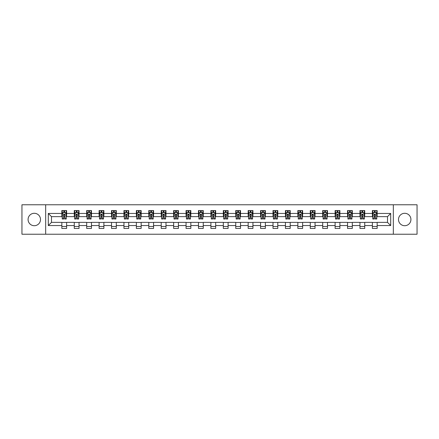 <?xml version="1.0" encoding="UTF-8"?>
<svg xmlns="http://www.w3.org/2000/svg" width="439" height="439" viewBox="0 0 439 439"><rect width="100%" height="100%" fill="white"/><g stroke="black" fill="none" stroke-linecap="round" stroke-linejoin="round"><path stroke-width="0.66" d="M404.709 213.288A6.212 6.212 0 0 0 398.497 219.5A6.212 6.212 0 0 0 404.709 225.712A6.212 6.212 0 0 0 410.92 219.5A6.212 6.212 0 0 0 404.709 213.288M34.291 213.288A6.212 6.212 0 0 0 28.08 219.5A6.212 6.212 0 0 0 34.291 225.712A6.212 6.212 0 0 0 40.503 219.5A6.212 6.212 0 0 0 34.291 213.288M393.322 234.228L417.05 234.228L417.05 204.772L393.322 204.772L393.322 234.228L45.678 234.228L45.678 204.772L21.95 204.772L21.95 234.228L45.678 234.228M393.322 204.772L45.678 204.772M377.156 213.447L377.156 210.544L372.382 210.544L372.382 213.447L364.738 213.447L364.738 210.544L359.958 210.544L359.958 213.447L352.314 213.447L352.314 210.544L347.54 210.544L347.54 213.447L339.896 213.447L339.896 210.544L335.116 210.544L335.116 213.447L327.472 213.447L327.472 210.544L322.692 210.544L322.692 213.447L315.048 213.447L315.048 210.544L310.274 210.544L310.274 213.447L302.63 213.447L302.63 210.544L297.851 210.544L297.851 213.447L290.206 213.447L290.206 210.544L285.432 210.544L285.432 213.447L277.788 213.447L277.788 210.544L273.009 210.544L273.009 213.447L265.365 213.447L265.365 210.544L260.585 210.544L260.585 213.447L252.941 213.447L252.941 210.544L248.167 210.544L248.167 213.447L240.523 213.447L240.523 210.544L235.743 210.544L235.743 213.447L228.099 213.447L228.099 210.544L223.319 210.544L223.319 213.447L215.681 213.447L215.681 210.544L210.901 210.544L210.901 213.447L203.257 213.447L203.257 210.544L198.477 210.544L198.477 213.447L190.833 213.447L190.833 210.544L186.059 210.544L186.059 213.447L178.415 213.447L178.415 210.544L173.635 210.544L173.635 213.447L165.991 213.447L165.991 210.544L161.212 210.544L161.212 213.447L153.568 213.447L153.568 210.544L148.794 210.544L148.794 213.447L141.149 213.447L141.149 210.544L136.37 210.544L136.37 213.447L128.726 213.447L128.726 210.544L123.952 210.544L123.952 213.447L116.308 213.447L116.308 210.544L111.528 210.544L111.528 213.447L103.884 213.447L103.884 210.544L99.104 210.544L99.104 213.447L91.46 213.447L91.46 210.544L86.686 210.544L86.686 213.447L79.042 213.447L79.042 210.544L74.262 210.544L74.262 213.447L66.618 213.447L66.618 210.544L61.844 210.544L61.844 213.447L48.306 213.447L48.306 225.553L51.489 222.364L61.844 222.364L61.844 228.456L66.618 228.456L66.618 222.364L74.262 222.364L74.262 228.456L79.042 228.456L79.042 222.364L86.686 222.364L86.686 228.456L91.46 228.456L91.46 222.364L99.104 222.364L99.104 228.456L103.884 228.456L103.884 222.364L111.528 222.364L111.528 228.456L116.308 228.456L116.308 222.364L123.952 222.364L123.952 228.456L128.726 228.456L128.726 222.364L136.37 222.364L136.37 228.456L141.149 228.456L141.149 222.364L148.794 222.364L148.794 228.456L153.568 228.456L153.568 222.364L161.212 222.364L161.212 228.456L165.991 228.456L165.991 222.364L173.635 222.364L173.635 228.456L178.415 228.456L178.415 222.364L186.059 222.364L186.059 228.456L190.833 228.456L190.833 222.364L198.477 222.364L198.477 228.456L203.257 228.456L203.257 222.364L210.901 222.364L210.901 228.456L215.681 228.456L215.681 222.364L223.319 222.364L223.319 228.456L228.099 228.456L228.099 222.364L235.743 222.364L235.743 228.456L240.523 228.456L240.523 222.364L248.167 222.364L248.167 228.456L252.941 228.456L252.941 222.364L260.585 222.364L260.585 228.456L265.365 228.456L265.365 222.364L273.009 222.364L273.009 228.456L277.788 228.456L277.788 222.364L285.432 222.364L285.432 228.456L290.206 228.456L290.206 222.364L297.851 222.364L297.851 228.456L302.63 228.456L302.63 222.364L310.274 222.364L310.274 228.456L315.048 228.456L315.048 222.364L322.692 222.364L322.692 228.456L327.472 228.456L327.472 222.364L335.116 222.364L335.116 228.456L339.896 228.456L339.896 222.364L347.54 222.364L347.54 228.456L352.314 228.456L352.314 222.364L359.958 222.364L359.958 228.456L364.738 228.456L364.738 222.364L372.382 222.364L372.382 228.456L377.156 228.456L377.156 222.364L387.511 222.364L387.511 216.636L377.156 216.636L377.156 213.447L390.694 213.447L390.694 225.553L377.156 225.553M372.382 225.553L364.738 225.553M359.958 225.553L352.314 225.553M347.54 225.553L339.896 225.553M335.116 225.553L327.472 225.553M322.692 225.553L315.048 225.553M310.274 225.553L302.63 225.553M297.851 225.553L290.206 225.553M285.432 225.553L277.788 225.553M273.009 225.553L265.365 225.553M260.585 225.553L252.941 225.553M248.167 225.553L240.523 225.553M235.743 225.553L228.099 225.553M223.319 225.553L215.681 225.553M210.901 225.553L203.257 225.553M198.477 225.553L190.833 225.553M186.059 225.553L178.415 225.553M173.635 225.553L165.991 225.553M161.212 225.553L153.568 225.553M148.794 225.553L141.149 225.553M136.37 225.553L128.726 225.553M123.952 225.553L116.308 225.553M111.528 225.553L103.884 225.553M99.104 225.553L91.46 225.553M86.686 225.553L79.042 225.553M74.262 225.553L66.618 225.553M61.844 225.553L48.306 225.553M372.382 213.447L372.382 216.636L364.738 216.636L364.738 213.447M359.958 213.447L359.958 216.636L352.314 216.636L352.314 213.447M347.54 213.447L347.54 216.636L339.896 216.636L339.896 213.447M335.116 213.447L335.116 216.636L327.472 216.636L327.472 213.447M322.692 213.447L322.692 216.636L315.048 216.636L315.048 213.447M310.274 213.447L310.274 216.636L302.63 216.636L302.63 213.447M297.851 213.447L297.851 216.636L290.206 216.636L290.206 213.447M285.432 213.447L285.432 216.636L277.788 216.636L277.788 213.447M273.009 213.447L273.009 216.636L265.365 216.636L265.365 213.447M260.585 213.447L260.585 216.636L252.941 216.636L252.941 213.447M248.167 213.447L248.167 216.636L240.523 216.636L240.523 213.447M235.743 213.447L235.743 216.636L228.099 216.636L228.099 213.447M223.319 213.447L223.319 216.636L215.681 216.636L215.681 213.447M210.901 213.447L210.901 216.636L203.257 216.636L203.257 213.447M198.477 213.447L198.477 216.636L190.833 216.636L190.833 213.447M186.059 213.447L186.059 216.636L178.415 216.636L178.415 213.447M173.635 213.447L173.635 216.636L165.991 216.636L165.991 213.447M161.212 213.447L161.212 216.636L153.568 216.636L153.568 213.447M148.794 213.447L148.794 216.636L141.149 216.636L141.149 213.447M136.37 213.447L136.37 216.636L128.726 216.636L128.726 213.447M123.952 213.447L123.952 216.636L116.308 216.636L116.308 213.447M111.528 213.447L111.528 216.636L103.884 216.636L103.884 213.447M99.104 213.447L99.104 216.636L91.46 216.636L91.46 213.447M86.686 213.447L86.686 216.636L79.042 216.636L79.042 213.447M74.262 213.447L74.262 216.636L66.618 216.636L66.618 213.447M61.844 213.447L61.844 216.636L51.489 216.636L48.306 213.447M51.489 216.636L51.489 222.364M390.694 225.553L387.511 222.364M387.511 216.636L390.694 213.447M61.844 212.531L62.239 212.531M63.754 212.531L64.709 212.531M66.223 212.531L66.618 212.531M61.844 216.553L62.239 216.553M63.754 216.553L64.709 216.553M66.223 216.553L66.618 216.553M61.844 222.447L66.618 222.447M61.844 226.469L66.618 226.469M74.262 222.447L79.042 222.447M74.262 226.469L79.042 226.469M74.262 212.531L74.663 212.531M76.172 212.531L77.132 212.531M78.641 212.531L79.042 212.531M74.262 216.553L74.663 216.553M76.172 216.553L77.132 216.553M78.641 216.553L79.042 216.553M86.686 222.447L91.46 222.447M86.686 226.469L91.46 226.469M86.686 212.531L87.081 212.531M88.596 212.531L89.551 212.531M91.065 212.531L91.46 212.531M86.686 216.553L87.081 216.553M88.596 216.553L89.551 216.553M91.065 216.553L91.46 216.553M99.104 222.447L103.884 222.447M99.104 226.469L103.884 226.469M99.104 212.531L99.505 212.531M101.019 212.531L101.974 212.531M103.489 212.531L103.884 212.531M99.104 216.553L99.505 216.553M101.019 216.553L101.974 216.553M103.489 216.553L103.884 216.553M111.528 222.447L116.308 222.447M111.528 226.469L116.308 226.469M111.528 212.531L111.929 212.531M113.438 212.531L114.392 212.531M115.907 212.531L116.308 212.531M111.528 216.553L111.929 216.553M113.438 216.553L114.392 216.553M115.907 216.553L116.308 216.553M123.952 222.447L128.726 222.447M123.952 226.469L128.726 226.469M123.952 212.531L124.347 212.531M125.861 212.531L126.816 212.531M128.331 212.531L128.726 212.531M123.952 216.553L124.347 216.553M125.861 216.553L126.816 216.553M128.331 216.553L128.726 216.553M136.37 222.447L141.149 222.447M136.37 226.469L141.149 226.469M136.37 212.531L136.77 212.531M138.285 212.531L139.24 212.531M140.749 212.531L141.149 212.531M136.37 216.553L136.77 216.553M138.285 216.553L139.24 216.553M140.749 216.553L141.149 216.553M148.794 222.447L153.568 222.447M148.794 226.469L153.568 226.469M148.794 212.531L149.189 212.531M150.703 212.531L151.658 212.531M153.173 212.531L153.568 212.531M148.794 216.553L149.189 216.553M150.703 216.553L151.658 216.553M153.173 216.553L153.568 216.553M161.212 222.447L165.991 222.447M161.212 226.469L165.991 226.469M161.212 212.531L161.612 212.531M163.127 212.531L164.082 212.531M165.596 212.531L165.991 212.531M161.212 216.553L161.612 216.553M163.127 216.553L164.082 216.553M165.596 216.553L165.991 216.553M173.635 222.447L178.415 222.447M173.635 226.469L178.415 226.469M173.635 212.531L174.036 212.531M175.545 212.531L176.5 212.531M178.014 212.531L178.415 212.531M173.635 216.553L174.036 216.553M175.545 216.553L176.5 216.553M178.014 216.553L178.415 216.553M186.059 222.447L190.833 222.447M186.059 226.469L190.833 226.469M186.059 212.531L186.454 212.531M187.969 212.531L188.924 212.531M190.438 212.531L190.833 212.531M186.059 216.553L186.454 216.553M187.969 216.553L188.924 216.553M190.438 216.553L190.833 216.553M198.477 222.447L203.257 222.447M198.477 226.469L203.257 226.469M198.477 212.531L198.878 212.531M200.393 212.531L201.347 212.531M202.856 212.531L203.257 212.531M198.477 216.553L198.878 216.553M200.393 216.553L201.347 216.553M202.856 216.553L203.257 216.553M210.901 222.447L215.681 222.447M210.901 226.469L215.681 226.469M210.901 212.531L211.296 212.531M212.811 212.531L213.766 212.531M215.28 212.531L215.681 212.531M210.901 216.553L211.296 216.553M212.811 216.553L213.766 216.553M215.28 216.553L215.681 216.553M223.319 222.447L228.099 222.447M223.319 226.469L228.099 226.469M223.319 212.531L223.72 212.531M225.234 212.531L226.189 212.531M227.704 212.531L228.099 212.531M223.319 216.553L223.72 216.553M225.234 216.553L226.189 216.553M227.704 216.553L228.099 216.553M235.743 222.447L240.523 222.447M235.743 226.469L240.523 226.469M235.743 212.531L236.144 212.531M237.653 212.531L238.607 212.531M240.122 212.531L240.523 212.531M235.743 216.553L236.144 216.553M237.653 216.553L238.607 216.553M240.122 216.553L240.523 216.553M248.167 222.447L252.941 222.447M248.167 226.469L252.941 226.469M248.167 212.531L248.562 212.531M250.076 212.531L251.031 212.531M252.546 212.531L252.941 212.531M248.167 216.553L248.562 216.553M250.076 216.553L251.031 216.553M252.546 216.553L252.941 216.553M260.585 222.447L265.365 222.447M260.585 226.469L265.365 226.469M260.585 212.531L260.986 212.531M262.5 212.531L263.455 212.531M264.964 212.531L265.365 212.531M260.585 216.553L260.986 216.553M262.5 216.553L263.455 216.553M264.964 216.553L265.365 216.553M273.009 222.447L277.788 222.447M273.009 226.469L277.788 226.469M273.009 212.531L273.404 212.531M274.918 212.531L275.873 212.531M277.388 212.531L277.788 212.531M273.009 216.553L273.404 216.553M274.918 216.553L275.873 216.553M277.388 216.553L277.788 216.553M285.432 222.447L290.206 222.447M285.432 226.469L290.206 226.469M285.432 212.531L285.827 212.531M287.342 212.531L288.297 212.531M289.811 212.531L290.206 212.531M285.432 216.553L285.827 216.553M287.342 216.553L288.297 216.553M289.811 216.553L290.206 216.553M297.851 222.447L302.63 222.447M297.851 226.469L302.63 226.469M297.851 212.531L298.251 212.531M299.76 212.531L300.715 212.531M302.23 212.531L302.63 212.531M297.851 216.553L298.251 216.553M299.76 216.553L300.715 216.553M302.23 216.553L302.63 216.553M310.274 222.447L315.048 222.447M310.274 226.469L315.048 226.469M310.274 212.531L310.669 212.531M312.184 212.531L313.139 212.531M314.653 212.531L315.048 212.531M310.274 216.553L310.669 216.553M312.184 216.553L313.139 216.553M314.653 216.553L315.048 216.553M322.692 222.447L327.472 222.447M322.692 226.469L327.472 226.469M322.692 212.531L323.093 212.531M324.608 212.531L325.562 212.531M327.071 212.531L327.472 212.531M322.692 216.553L323.093 216.553M324.608 216.553L325.562 216.553M327.071 216.553L327.472 216.553M335.116 222.447L339.896 222.447M335.116 226.469L339.896 226.469M335.116 212.531L335.511 212.531M337.026 212.531L337.981 212.531M339.495 212.531L339.896 212.531M335.116 216.553L335.511 216.553M337.026 216.553L337.981 216.553M339.495 216.553L339.896 216.553M347.54 222.447L352.314 222.447M347.54 226.469L352.314 226.469M347.54 212.531L347.935 212.531M349.449 212.531L350.404 212.531M351.919 212.531L352.314 212.531M347.54 216.553L347.935 216.553M349.449 216.553L350.404 216.553M351.919 216.553L352.314 216.553M359.958 222.447L364.738 222.447M359.958 226.469L364.738 226.469M359.958 212.531L360.359 212.531M361.868 212.531L362.828 212.531M364.337 212.531L364.738 212.531M359.958 216.553L360.359 216.553M361.868 216.553L362.828 216.553M364.337 216.553L364.738 216.553M372.382 222.447L377.156 222.447M372.382 226.469L377.156 226.469M372.382 212.531L372.777 212.531M374.291 212.531L375.246 212.531M376.761 212.531L377.156 212.531M372.382 216.553L372.777 216.553M374.291 216.553L375.246 216.553M376.761 216.553L377.156 216.553M64.709 211.576L63.754 211.576M66.223 218.024L64.709 218.024L64.709 219.023L66.223 219.023L66.223 214.166L65.427 212.575L63.035 212.575L62.239 214.166L62.239 219.023L63.754 219.023L63.754 218.024L62.239 218.024M62.239 214.166L62.239 210.544M66.223 214.166L66.223 210.544M63.754 212.575L63.754 210.544M64.709 210.544L64.709 212.575M64.709 218.024L64.709 214.764L63.754 214.764L63.754 218.024M77.132 211.576L76.172 211.576M78.641 218.024L77.132 218.024L77.132 219.023L78.641 219.023L78.641 214.166L77.846 212.575L75.459 212.575L74.663 214.166L74.663 219.023L76.172 219.023L76.172 218.024L74.663 218.024M74.663 214.166L74.663 210.544M78.641 214.166L78.641 210.544M76.172 212.575L76.172 210.544M77.132 210.544L77.132 212.575M77.132 218.024L77.132 214.764L76.172 214.764L76.172 218.024M89.551 211.576L88.596 211.576M91.065 218.024L89.551 218.024L89.551 219.023L91.065 219.023L91.065 214.166L90.269 212.575L87.882 212.575L87.081 214.166L87.081 219.023L88.596 219.023L88.596 218.024L87.081 218.024M87.081 214.166L87.081 210.544M91.065 214.166L91.065 210.544M88.596 212.575L88.596 210.544M89.551 210.544L89.551 212.575M89.551 218.024L89.551 214.764L88.596 214.764L88.596 218.024M101.974 211.576L101.019 211.576M103.489 218.024L101.974 218.024L101.974 219.023L103.489 219.023L103.489 214.166L102.688 212.575L100.301 212.575L99.505 214.166L99.505 219.023L101.019 219.023L101.019 218.024L99.505 218.024M99.505 214.166L99.505 210.544M103.489 214.166L103.489 210.544M101.019 212.575L101.019 210.544M101.974 210.544L101.974 212.575M101.974 218.024L101.974 214.764L101.019 214.764L101.019 218.024M114.392 211.576L113.438 211.576M115.907 218.024L114.392 218.024L114.392 219.023L115.907 219.023L115.907 214.166L115.111 212.575L112.724 212.575L111.929 214.166L111.929 219.023L113.438 219.023L113.438 218.024L111.929 218.024M111.929 214.166L111.929 210.544M115.907 214.166L115.907 210.544M113.438 212.575L113.438 210.544M114.392 210.544L114.392 212.575M114.392 218.024L114.392 214.764L113.438 214.764L113.438 218.024M126.816 211.576L125.861 211.576M128.331 218.024L126.816 218.024L126.816 219.023L128.331 219.023L128.331 214.166L127.535 212.575L125.142 212.575L124.347 214.166L124.347 219.023L125.861 219.023L125.861 218.024L124.347 218.024M124.347 214.166L124.347 210.544M128.331 214.166L128.331 210.544M125.861 212.575L125.861 210.544M126.816 210.544L126.816 212.575M126.816 218.024L126.816 214.764L125.861 214.764L125.861 218.024M139.24 211.576L138.285 211.576M140.749 218.024L139.24 218.024L139.24 219.023L140.749 219.023L140.749 214.166L139.953 212.575L137.566 212.575L136.77 214.166L136.77 219.023L138.285 219.023L138.285 218.024L136.77 218.024M136.77 214.166L136.77 210.544M140.749 214.166L140.749 210.544M138.285 212.575L138.285 210.544M139.24 210.544L139.24 212.575M139.24 218.024L139.24 214.764L138.285 214.764L138.285 218.024M151.658 211.576L150.703 211.576M153.173 218.024L151.658 218.024L151.658 219.023L153.173 219.023L153.173 214.166L152.377 212.575L149.99 212.575L149.189 214.166L149.189 219.023L150.703 219.023L150.703 218.024L149.189 218.024M149.189 214.166L149.189 210.544M153.173 214.166L153.173 210.544M150.703 212.575L150.703 210.544M151.658 210.544L151.658 212.575M151.658 218.024L151.658 214.764L150.703 214.764L150.703 218.024M164.082 211.576L163.127 211.576M165.596 218.024L164.082 218.024L164.082 219.023L165.596 219.023L165.596 214.166L164.795 212.575L162.408 212.575L161.612 214.166L161.612 219.023L163.127 219.023L163.127 218.024L161.612 218.024M161.612 214.166L161.612 210.544M165.596 214.166L165.596 210.544M163.127 212.575L163.127 210.544M164.082 210.544L164.082 212.575M164.082 218.024L164.082 214.764L163.127 214.764L163.127 218.024M176.5 211.576L175.545 211.576M178.014 218.024L176.5 218.024L176.5 219.023L178.014 219.023L178.014 214.166L177.219 212.575L174.832 212.575L174.036 214.166L174.036 219.023L175.545 219.023L175.545 218.024L174.036 218.024M174.036 214.166L174.036 210.544M178.014 214.166L178.014 210.544M175.545 212.575L175.545 210.544M176.5 210.544L176.5 212.575M176.5 218.024L176.5 214.764L175.545 214.764L175.545 218.024M188.924 211.576L187.969 211.576M190.438 218.024L188.924 218.024L188.924 219.023L190.438 219.023L190.438 214.166L189.643 212.575L187.25 212.575L186.454 214.166L186.454 219.023L187.969 219.023L187.969 218.024L186.454 218.024M186.454 214.166L186.454 210.544M190.438 214.166L190.438 210.544M187.969 212.575L187.969 210.544M188.924 210.544L188.924 212.575M188.924 218.024L188.924 214.764L187.969 214.764L187.969 218.024M201.347 211.576L200.393 211.576M202.856 218.024L201.347 218.024L201.347 219.023L202.856 219.023L202.856 214.166L202.061 212.575L199.674 212.575L198.878 214.166L198.878 219.023L200.393 219.023L200.393 218.024L198.878 218.024M198.878 214.166L198.878 210.544M202.856 214.166L202.856 210.544M200.393 212.575L200.393 210.544M201.347 210.544L201.347 212.575M201.347 218.024L201.347 214.764L200.393 214.764L200.393 218.024M213.766 211.576L212.811 211.576M215.28 218.024L213.766 218.024L213.766 219.023L215.28 219.023L215.28 214.166L214.484 212.575L212.097 212.575L211.296 214.166L211.296 219.023L212.811 219.023L212.811 218.024L211.296 218.024M211.296 214.166L211.296 210.544M215.28 214.166L215.28 210.544M212.811 212.575L212.811 210.544M213.766 210.544L213.766 212.575M213.766 218.024L213.766 214.764L212.811 214.764L212.811 218.024M226.189 211.576L225.234 211.576M227.704 218.024L226.189 218.024L226.189 219.023L227.704 219.023L227.704 214.166L226.903 212.575L224.516 212.575L223.72 214.166L223.72 219.023L225.234 219.023L225.234 218.024L223.72 218.024M223.72 214.166L223.72 210.544M227.704 214.166L227.704 210.544M225.234 212.575L225.234 210.544M226.189 210.544L226.189 212.575M226.189 218.024L226.189 214.764L225.234 214.764L225.234 218.024M238.607 211.576L237.653 211.576M240.122 218.024L238.607 218.024L238.607 219.023L240.122 219.023L240.122 214.166L239.326 212.575L236.939 212.575L236.144 214.166L236.144 219.023L237.653 219.023L237.653 218.024L236.144 218.024M236.144 214.166L236.144 210.544M240.122 214.166L240.122 210.544M237.653 212.575L237.653 210.544M238.607 210.544L238.607 212.575M238.607 218.024L238.607 214.764L237.653 214.764L237.653 218.024M251.031 211.576L250.076 211.576M252.546 218.024L251.031 218.024L251.031 219.023L252.546 219.023L252.546 214.166L251.75 212.575L249.357 212.575L248.562 214.166L248.562 219.023L250.076 219.023L250.076 218.024L248.562 218.024M248.562 214.166L248.562 210.544M252.546 214.166L252.546 210.544M250.076 212.575L250.076 210.544M251.031 210.544L251.031 212.575M251.031 218.024L251.031 214.764L250.076 214.764L250.076 218.024M263.455 211.576L262.5 211.576M264.964 218.024L263.455 218.024L263.455 219.023L264.964 219.023L264.964 214.166L264.168 212.575L261.781 212.575L260.986 214.166L260.986 219.023L262.5 219.023L262.5 218.024L260.986 218.024M260.986 214.166L260.986 210.544M264.964 214.166L264.964 210.544M262.5 212.575L262.5 210.544M263.455 210.544L263.455 212.575M263.455 218.024L263.455 214.764L262.5 214.764L262.5 218.024M275.873 211.576L274.918 211.576M277.388 218.024L275.873 218.024L275.873 219.023L277.388 219.023L277.388 214.166L276.592 212.575L274.205 212.575L273.404 214.166L273.404 219.023L274.918 219.023L274.918 218.024L273.404 218.024M273.404 214.166L273.404 210.544M277.388 214.166L277.388 210.544M274.918 212.575L274.918 210.544M275.873 210.544L275.873 212.575M275.873 218.024L275.873 214.764L274.918 214.764L274.918 218.024M288.297 211.576L287.342 211.576M289.811 218.024L288.297 218.024L288.297 219.023L289.811 219.023L289.811 214.166L289.01 212.575L286.623 212.575L285.827 214.166L285.827 219.023L287.342 219.023L287.342 218.024L285.827 218.024M285.827 214.166L285.827 210.544M289.811 214.166L289.811 210.544M287.342 212.575L287.342 210.544M288.297 210.544L288.297 212.575M288.297 218.024L288.297 214.764L287.342 214.764L287.342 218.024M300.715 211.576L299.76 211.576M302.23 218.024L300.715 218.024L300.715 219.023L302.23 219.023L302.23 214.166L301.434 212.575L299.047 212.575L298.251 214.166L298.251 219.023L299.76 219.023L299.76 218.024L298.251 218.024M298.251 214.166L298.251 210.544M302.23 214.166L302.23 210.544M299.76 212.575L299.76 210.544M300.715 210.544L300.715 212.575M300.715 218.024L300.715 214.764L299.76 214.764L299.76 218.024M313.139 211.576L312.184 211.576M314.653 218.024L313.139 218.024L313.139 219.023L314.653 219.023L314.653 214.166L313.858 212.575L311.465 212.575L310.669 214.166L310.669 219.023L312.184 219.023L312.184 218.024L310.669 218.024M310.669 214.166L310.669 210.544M314.653 214.166L314.653 210.544M312.184 212.575L312.184 210.544M313.139 210.544L313.139 212.575M313.139 218.024L313.139 214.764L312.184 214.764L312.184 218.024M325.562 211.576L324.608 211.576M327.071 218.024L325.562 218.024L325.562 219.023L327.071 219.023L327.071 214.166L326.276 212.575L323.889 212.575L323.093 214.166L323.093 219.023L324.608 219.023L324.608 218.024L323.093 218.024M323.093 214.166L323.093 210.544M327.071 214.166L327.071 210.544M324.608 212.575L324.608 210.544M325.562 210.544L325.562 212.575M325.562 218.024L325.562 214.764L324.608 214.764L324.608 218.024M337.981 211.576L337.026 211.576M339.495 218.024L337.981 218.024L337.981 219.023L339.495 219.023L339.495 214.166L338.699 212.575L336.312 212.575L335.511 214.166L335.511 219.023L337.026 219.023L337.026 218.024L335.511 218.024M335.511 214.166L335.511 210.544M339.495 214.166L339.495 210.544M337.026 212.575L337.026 210.544M337.981 210.544L337.981 212.575M337.981 218.024L337.981 214.764L337.026 214.764L337.026 218.024M350.404 211.576L349.449 211.576M351.919 218.024L350.404 218.024L350.404 219.023L351.919 219.023L351.919 214.166L351.118 212.575L348.731 212.575L347.935 214.166L347.935 219.023L349.449 219.023L349.449 218.024L347.935 218.024M347.935 214.166L347.935 210.544M351.919 214.166L351.919 210.544M349.449 212.575L349.449 210.544M350.404 210.544L350.404 212.575M350.404 218.024L350.404 214.764L349.449 214.764L349.449 218.024M362.828 211.576L361.868 211.576M364.337 218.024L362.828 218.024L362.828 219.023L364.337 219.023L364.337 214.166L363.541 212.575L361.154 212.575L360.359 214.166L360.359 219.023L361.868 219.023L361.868 218.024L360.359 218.024M360.359 214.166L360.359 210.544M364.337 214.166L364.337 210.544M361.868 212.575L361.868 210.544M362.828 210.544L362.828 212.575M362.828 218.024L362.828 214.764L361.868 214.764L361.868 218.024M375.246 211.576L374.291 211.576M376.761 218.024L375.246 218.024L375.246 219.023L376.761 219.023L376.761 214.166L375.965 212.575L373.573 212.575L372.777 214.166L372.777 219.023L374.291 219.023L374.291 218.024L372.777 218.024M372.777 214.166L372.777 210.544M376.761 214.166L376.761 210.544M374.291 212.575L374.291 210.544M375.246 210.544L375.246 212.575M375.246 218.024L375.246 214.764L374.291 214.764L374.291 218.024M66.201 214.128L62.261 214.128M62.239 212.668L62.991 212.668M65.471 212.668L66.223 212.668M63.754 215.889L62.239 215.889M66.223 215.889L64.709 215.889M64.709 212.086L63.754 212.086M78.625 214.128L74.679 214.128M74.663 212.668L75.409 212.668M77.895 212.668L78.641 212.668M76.172 215.889L74.663 215.889M78.641 215.889L77.132 215.889M77.132 212.086L76.172 212.086M91.043 214.128L87.103 214.128M87.081 212.668L87.833 212.668M90.319 212.668L91.065 212.668M88.596 215.889L87.081 215.889M91.065 215.889L89.551 215.889M89.551 212.086L88.596 212.086M103.467 214.128L99.527 214.128M99.505 212.668L100.251 212.668M102.737 212.668L103.489 212.668M101.019 215.889L99.505 215.889M103.489 215.889L101.974 215.889M101.974 212.086L101.019 212.086M115.891 214.128L111.945 214.128M111.929 212.668L112.675 212.668M115.161 212.668L115.907 212.668M113.438 215.889L111.929 215.889M115.907 215.889L114.392 215.889M114.392 212.086L113.438 212.086M128.309 214.128L124.369 214.128M124.347 212.668L125.099 212.668M127.579 212.668L128.331 212.668M125.861 215.889L124.347 215.889M128.331 215.889L126.816 215.889M126.816 212.086L125.861 212.086M140.732 214.128L136.787 214.128M136.77 212.668L137.517 212.668M140.003 212.668L140.749 212.668M138.285 215.889L136.77 215.889M140.749 215.889L139.24 215.889M139.24 212.086L138.285 212.086M153.151 214.128L149.211 214.128M149.189 212.668L149.94 212.668M152.426 212.668L153.173 212.668M150.703 215.889L149.189 215.889M153.173 215.889L151.658 215.889M151.658 212.086L150.703 212.086M165.574 214.128L161.634 214.128M161.612 212.668L162.359 212.668M164.844 212.668L165.596 212.668M163.127 215.889L161.612 215.889M165.596 215.889L164.082 215.889M164.082 212.086L163.127 212.086M177.998 214.128L174.053 214.128M174.036 212.668L174.782 212.668M177.268 212.668L178.014 212.668M175.545 215.889L174.036 215.889M178.014 215.889L176.5 215.889M176.5 212.086L175.545 212.086M190.416 214.128L186.476 214.128M186.454 212.668L187.206 212.668M189.686 212.668L190.438 212.668M187.969 215.889L186.454 215.889M190.438 215.889L188.924 215.889M188.924 212.086L187.969 212.086M202.84 214.128L198.894 214.128M198.878 212.668L199.624 212.668M202.11 212.668L202.856 212.668M200.393 215.889L198.878 215.889M202.856 215.889L201.347 215.889M201.347 212.086L200.393 212.086M215.258 214.128L211.318 214.128M211.296 212.668L212.048 212.668M214.534 212.668L215.28 212.668M212.811 215.889L211.296 215.889M215.28 215.889L213.766 215.889M213.766 212.086L212.811 212.086M227.682 214.128L223.742 214.128M223.72 212.668L224.466 212.668M226.952 212.668L227.704 212.668M225.234 215.889L223.72 215.889M227.704 215.889L226.189 215.889M226.189 212.086L225.234 212.086M240.106 214.128L236.16 214.128M236.144 212.668L236.89 212.668M239.376 212.668L240.122 212.668M237.653 215.889L236.144 215.889M240.122 215.889L238.607 215.889M238.607 212.086L237.653 212.086M252.524 214.128L248.584 214.128M248.562 212.668L249.314 212.668M251.794 212.668L252.546 212.668M250.076 215.889L248.562 215.889M252.546 215.889L251.031 215.889M251.031 212.086L250.076 212.086M264.947 214.128L261.002 214.128M260.986 212.668L261.732 212.668M264.218 212.668L264.964 212.668M262.5 215.889L260.986 215.889M264.964 215.889L263.455 215.889M263.455 212.086L262.5 212.086M277.366 214.128L273.426 214.128M273.404 212.668L274.156 212.668M276.641 212.668L277.388 212.668M274.918 215.889L273.404 215.889M277.388 215.889L275.873 215.889M275.873 212.086L274.918 212.086M289.789 214.128L285.849 214.128M285.827 212.668L286.574 212.668M289.06 212.668L289.811 212.668M287.342 215.889L285.827 215.889M289.811 215.889L288.297 215.889M288.297 212.086L287.342 212.086M302.213 214.128L298.268 214.128M298.251 212.668L298.997 212.668M301.483 212.668L302.23 212.668M299.76 215.889L298.251 215.889M302.23 215.889L300.715 215.889M300.715 212.086L299.76 212.086M314.631 214.128L310.691 214.128M310.669 212.668L311.421 212.668M313.901 212.668L314.653 212.668M312.184 215.889L310.669 215.889M314.653 215.889L313.139 215.889M313.139 212.086L312.184 212.086M327.055 214.128L323.109 214.128M323.093 212.668L323.839 212.668M326.325 212.668L327.071 212.668M324.608 215.889L323.093 215.889M327.071 215.889L325.562 215.889M325.562 212.086L324.608 212.086M339.473 214.128L335.533 214.128M335.511 212.668L336.263 212.668M338.749 212.668L339.495 212.668M337.026 215.889L335.511 215.889M339.495 215.889L337.981 215.889M337.981 212.086L337.026 212.086M351.897 214.128L347.957 214.128M347.935 212.668L348.681 212.668M351.167 212.668L351.919 212.668M349.449 215.889L347.935 215.889M351.919 215.889L350.404 215.889M350.404 212.086L349.449 212.086M364.321 214.128L360.375 214.128M360.359 212.668L361.105 212.668M363.591 212.668L364.337 212.668M361.868 215.889L360.359 215.889M364.337 215.889L362.828 215.889M362.828 212.086L361.868 212.086M376.739 214.128L372.799 214.128M372.777 212.668L373.529 212.668M376.009 212.668L376.761 212.668M374.291 215.889L372.777 215.889M376.761 215.889L375.246 215.889M375.246 212.086L374.291 212.086"/></g></svg>
